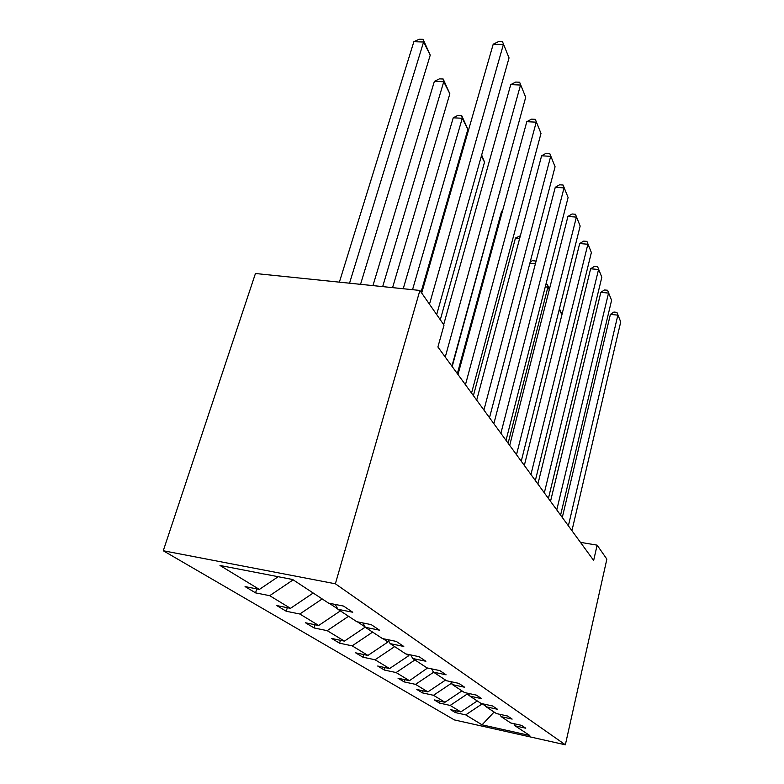 <?xml version="1.0" encoding="UTF-8"?>
<svg xmlns="http://www.w3.org/2000/svg" width="784" height="784" viewBox="0 0 784 784"><rect width="100%" height="100%" fill="white"/><g stroke="black" fill="none" stroke-linecap="round" stroke-linejoin="round"><path stroke-width="1.18" d="M163.268 550.75L454.367 719.918L565.352 744.8L335.376 583.786L163.268 550.75L255.447 273.508L419.891 290.443L335.376 583.786M482.15 703.699L485.962 706.462M482.101 703.924L465.706 714.881L455.406 712.587L455.847 710.814M494.106 712.029L482.062 724.828L465.706 714.881M477.27 700.955L460.845 711.921L450.447 709.618L455.406 712.587M460.845 711.921L450.173 705.433L439.559 703.091L440.04 701.18M461.972 690.89L444.959 702.268L434.238 699.906L439.559 703.091M444.959 702.268L433.493 695.29L422.527 692.899L423.066 690.831M445.528 680.071L427.888 691.88L416.804 689.469L422.527 692.899M427.888 691.88L415.52 684.363L404.191 681.913L404.789 679.669M427.545 668.007L409.464 680.679L398.017 678.209L404.191 681.913M409.464 680.679L396.106 672.554L384.385 670.046L385.052 667.605M406.279 654.013L408.797 655.669L389.55 668.566L377.702 666.037L384.385 670.046M389.55 668.566L375.056 659.765L362.933 657.188L363.668 654.532M383.004 638.686L387.992 641.969L367.941 655.434L355.662 652.837L362.933 657.188M367.941 655.434L352.173 645.849L339.599 643.213L340.423 640.293M365.217 627.141L344.411 641.126L331.681 638.47L339.599 643.213M344.411 641.126L327.193 630.659L314.139 627.964L315.07 624.75M340.374 610.903L318.696 625.485L305.486 622.78L314.139 627.964M318.696 625.485L299.811 614.009L286.248 611.255L287.316 607.688M313.198 593.027L290.482 608.335L276.742 605.562L286.248 611.255M290.482 608.335L269.686 595.683L255.564 592.871L256.78 588.902M278.202 576.71L259.377 589.421L245.069 586.589L255.564 592.871M259.377 589.421L219.99 565.47L292.638 579.503L328.535 603.112L343.578 606.091L352.751 612.245L337.924 609.286L356.828 621.722L371.234 624.632L379.525 630.189L365.305 627.298L382.435 638.568L396.263 641.41L403.789 646.457L390.138 643.635L405.73 653.895L419.019 656.669L425.888 661.265L412.766 658.521L427.015 667.899L439.804 670.594L446.096 674.808L433.454 672.133L446.537 680.737L458.865 683.374L464.638 687.245L452.456 684.628L464.51 692.556L476.398 695.124L481.729 698.691L469.969 696.153L481.102 703.473L492.587 705.972L497.517 709.285L486.149 706.796L496.468 713.587L507.581 716.027L512.158 719.095L501.162 716.664L510.747 722.975L521.507 725.357L525.76 728.209L515.108 725.847L529.798 735.51L482.062 724.828M419.891 290.443L444.009 325.105L437.903 346.989L593.655 560.442L597.124 545.145L580.454 542.352M499.78 714.312L501.162 716.664M467.382 693.174L467.156 694.085L469.773 695.81M467.156 694.085L450.173 705.433M484.679 704.248L486.149 706.796M451.319 682.639L451.094 683.511L452.25 684.275M451.094 683.511L433.493 695.29M468.381 693.389L469.969 696.153M433.621 672.241L415.52 684.363M450.741 681.639L452.456 684.628M414.922 659.942L396.106 672.554M431.602 668.87L433.454 672.133M409.081 654.591L408.797 655.669M394.656 646.614L375.056 659.765M410.757 654.944L412.766 658.521M388.394 640.489L387.992 641.969M372.616 632.11L352.173 645.849M387.953 639.705L390.138 643.635M357.416 621.839L365.079 626.886M348.557 616.283L327.193 630.659M362.923 622.957L365.305 627.298M329.153 603.239L337.688 608.854M322.195 598.937L299.811 614.009M335.307 604.454L337.924 609.286M293.167 579.846L269.686 595.683M597.124 545.145L606.865 559.139L565.352 744.8M513.824 723.661L515.108 725.847M429.475 304.221L503.377 44.531L493.205 44.208L421.684 293.03M436.678 314.57L509.041 57.908L502.524 41.768L509.041 57.908M493.205 44.208L498.467 41.64L502.524 41.768M349.537 283.2L423.585 42.013L430.24 55.135L360.542 284.327M413.864 41.709L419.215 39.2L423.086 39.318L423.585 42.013L413.864 41.709L339.374 282.152M423.086 39.318L430.24 55.135M445.253 357.073L520.517 85.044L510.737 84.623L443.675 324.635M451.927 366.216L525.701 97.294L519.625 82.222L525.701 97.294M510.737 84.623L515.725 82.065L519.625 82.222M465.451 384.748L536.227 122.177L526.809 121.687L457.993 374.527M471.547 393.098L540.989 133.437L535.315 119.335L540.989 133.437M526.809 121.687L531.562 119.139L535.315 119.335M382.68 286.611L443.744 81.761L449.849 93.796L392.578 287.63M434.375 81.36L439.452 78.861L443.185 79.017L443.744 81.761L434.375 81.36L372.959 285.611M443.185 79.017L449.849 93.796M412.541 289.688L462.256 118.276L467.881 129.35L421.057 292.118M453.23 117.796L458.052 115.307L461.658 115.493L462.256 118.276L453.23 117.796L403.221 288.728M461.658 115.493L467.881 129.35M483.924 410.052L550.682 156.349L541.607 155.791L476.692 400.154M489.51 417.715L555.072 166.737L549.751 153.488L555.072 166.737M541.607 155.791L546.134 153.262L549.751 153.488M481.386 155.987L484.522 162.161L440.294 319.764M481.66 155.016L484.522 162.161M500.878 433.297L564.029 187.905L555.268 187.288L493.861 423.683M506.023 440.353L568.096 197.509L563.088 185.034L568.096 197.509M555.268 187.288L559.59 184.789L563.088 185.034M499.692 192.08L452.192 366.569M499.918 192.521L499.722 191.992M516.499 454.71L576.387 217.119L567.92 216.453L509.698 445.381M521.252 461.217L580.16 226.027L575.436 214.248L580.16 226.027M567.92 216.453L572.055 213.983L575.436 214.248M502.417 211.317L501.584 211.249L457.346 373.645M502.593 210.671L501.584 211.249M530.944 474.506L587.873 244.245L579.68 243.55L524.329 465.441M535.345 480.533L591.371 252.536L586.912 241.384L591.371 252.536M579.68 243.55L583.639 241.109L586.912 241.384M519.655 238.414L515.451 238.052L473.399 395.646M515.451 238.052L520.37 235.749M544.331 492.852L598.555 269.51L590.626 268.775L537.902 484.042M548.418 498.457L601.828 277.242L597.594 266.668L601.828 277.242M590.626 268.775L594.429 266.374L597.594 266.668M535.423 263.689L529.886 263.179M530.209 261.925L532.238 260.69L535.296 260.964L535.844 262.052M535.717 262.542L535.296 260.964M556.777 509.914L608.531 293.089L600.838 292.334L550.525 501.339M560.589 515.127L611.589 300.321L607.571 290.266L611.589 300.321M600.838 292.334L604.503 289.962L607.571 290.266M508.11 443.215L547.898 287.12L545.252 286.866M549.261 289.815L547.144 284.367L549.476 288.973M545.919 284.249L547.144 284.367M568.38 525.809L617.861 315.148L610.403 314.374L562.295 517.469M571.938 530.68L620.732 321.92L616.91 312.346L620.732 321.92M610.403 314.374L613.931 312.042L616.91 312.346M561.912 314.756L559.257 309.504M559.453 308.69L561.971 314.551"/></g></svg>
